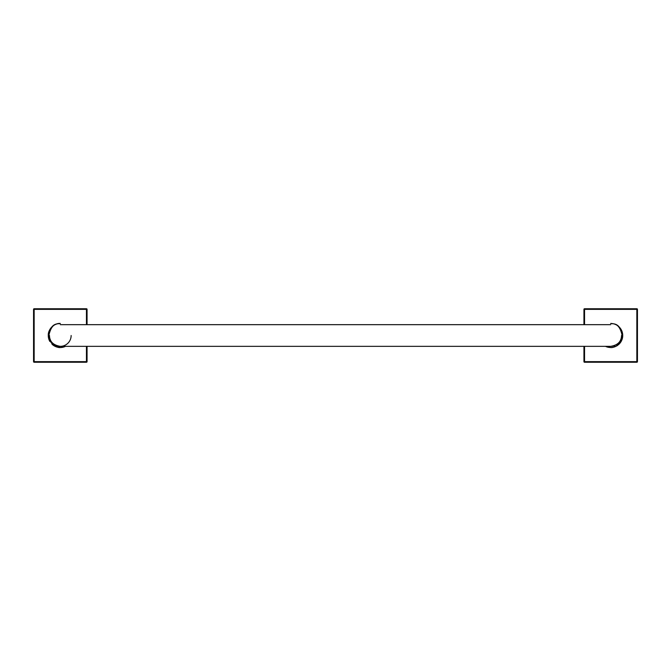 <?xml version="1.0" encoding="UTF-8"?>
<svg xmlns="http://www.w3.org/2000/svg" width="671" height="671" viewBox="0 0 671 671"><rect width="100%" height="100%" fill="white"/><g stroke="black" fill="none" stroke-linecap="round" stroke-linejoin="round"><path stroke-width="1.01" d="M584.55 309.356L583.938 309.356L583.938 324.663L583.938 309.356A0.612 0.612 0 0 1 584.55 308.744A0.612 0.612 0 0 0 583.938 309.356L584.55 309.356L584.55 308.744L636.838 308.744L584.55 308.744L584.55 324.663L584.55 309.356L637.45 309.356A0.612 0.612 0 0 0 636.838 308.744L636.838 309.356L637.45 309.356A0.612 0.612 0 0 0 636.838 308.744L636.838 309.356L584.55 309.356M583.938 346.337L583.938 361.644A0.612 0.612 0 0 0 584.55 362.256L636.838 362.256A0.612 0.612 0 0 0 637.45 361.644L637.45 309.356L637.45 361.644L636.838 361.644L636.838 362.256A0.612 0.612 0 0 0 637.45 361.644L636.838 361.644L636.838 362.256L584.55 362.256L584.55 361.644L583.938 361.644A0.612 0.612 0 0 0 584.55 362.256L584.55 361.644L583.938 361.644L583.938 346.337M87.062 324.663L87.062 309.356L87.062 324.663L87.062 309.356L86.45 309.356L86.45 324.663L86.45 309.356L33.55 309.356L33.55 361.644A0.612 0.612 0 0 0 34.162 362.256L86.45 362.256A0.612 0.612 0 0 0 87.062 361.644L87.062 346.337M86.45 308.744L34.162 308.744A0.612 0.612 0 0 0 33.55 309.356L34.162 309.356L34.162 308.744L86.45 308.744A0.612 0.612 0 0 1 87.062 309.356A0.612 0.612 0 0 0 86.45 308.744L86.45 309.356L87.062 309.356A0.612 0.612 0 0 0 86.45 308.744L86.45 309.356L34.162 309.356L34.162 361.644L33.55 361.644A0.612 0.612 0 0 0 34.162 362.256L86.45 362.256A0.612 0.612 0 0 0 87.062 361.644L86.45 361.644L86.45 362.256L86.45 361.644L87.062 361.644M34.162 361.644L34.162 362.256L34.162 361.644L33.55 361.644L33.55 309.356A0.612 0.612 0 0 1 34.162 308.744L34.162 361.644L86.45 361.644L86.45 346.337L86.45 361.644L34.162 361.644M60.348 323.464A12.036 12.036 0 0 0 60.306 323.464C58.956 324.387 51.784 321.334 48.882 335.5C51.784 321.334 58.956 324.387 60.306 323.464C58.88 324.387 51.323 321.334 48.27 335.5L48.547 338.067L48.27 335.5A12.036 12.036 0 0 1 58.117 323.665M619.727 327.557A12.036 12.036 0 0 1 622.73 335.5L622.118 335.5C619.216 321.334 612.044 324.387 610.694 323.464C612.12 324.387 619.677 321.334 622.73 335.5C619.677 321.334 612.12 324.387 610.694 323.464C612.044 324.387 619.216 321.334 622.118 335.5C622.143 339.308 620.474 342.629 617.094 345.473C614.175 347.125 612.044 347.813 610.694 347.536L605.208 346.337M65.532 346.337L60.306 347.536L65.532 346.337A12.036 12.036 0 0 1 63.971 346.957M60.306 347.536C58.956 347.813 56.825 347.125 53.906 345.473C50.526 342.629 48.857 339.308 48.882 335.5C48.857 339.308 50.526 342.629 53.906 345.473C56.825 347.125 58.956 347.813 60.306 347.536L53.596 345.49L60.306 347.536L65.792 346.337M64.282 346.857L60.071 347.528L64.282 346.857M56.33 346.781L56.33 345.582M620.314 340.491A10.837 10.837 0 0 0 621.531 335.5C621.421 341.539 617.815 345.154 610.694 346.337L60.306 346.337C53.185 345.154 49.579 341.539 49.469 335.5M622.084 339.392A12.036 12.036 0 0 0 622.73 335.5C622.755 339.308 620.994 342.629 617.429 345.473C614.359 347.125 612.111 347.813 610.694 347.536L605.468 346.337L610.694 347.536C612.044 347.813 614.175 347.125 617.094 345.473C620.474 342.629 622.143 339.308 622.118 335.5L622.73 335.5C622.755 339.308 620.994 342.629 617.429 345.473C614.359 347.125 612.111 347.813 610.694 347.536M613.722 347.142L614.67 346.857L613.722 347.142A12.036 12.036 0 0 1 611.818 347.477M610.92 347.528L606.718 346.857L610.92 347.528M606.995 346.949L609.629 347.486L606.995 346.949M610.182 347.519L610.929 347.528L610.182 347.519M611.474 347.511L612.589 347.385L611.474 347.511M614.67 345.582L614.67 346.781M48.278 335.206C47.943 329.218 54.754 322.785 60.306 323.464C58.88 324.387 51.323 321.334 48.27 335.5A12.036 12.036 0 0 0 49.855 341.464M63.359 347.142A12.036 12.036 0 0 1 62.302 347.368M62.068 347.402A12.036 12.036 0 0 1 61.422 347.477M61.011 347.511A12.036 12.036 0 0 1 59.04 347.469M58.687 347.427A12.036 12.036 0 0 1 57.27 347.142M57.094 347.092A12.036 12.036 0 0 1 51.986 344.189M610.652 323.464A12.036 12.036 0 0 1 612.271 323.573M612.883 323.665A12.036 12.036 0 0 1 618.779 326.584M621.489 340.818A12.036 12.036 0 0 1 619.643 343.544M619.358 343.854A12.036 12.036 0 0 1 618.536 344.626M617.89 345.146A12.036 12.036 0 0 1 616.389 346.102M615.458 346.546A12.036 12.036 0 0 1 613.906 347.092M611.239 347.519A12.036 12.036 0 0 1 610.644 347.536M608.48 347.326A12.036 12.036 0 0 1 607.641 347.142M607.029 346.957A12.036 12.036 0 0 1 606.525 346.79M606.139 346.639A12.036 12.036 0 0 1 605.468 346.337L610.35 347.528M610.694 346.337A10.837 10.837 0 0 0 613.856 345.867M616.59 344.592A10.837 10.837 0 0 0 618.763 342.738M49.755 337.991A10.837 10.837 0 0 0 50.686 340.491M52.237 342.738A10.837 10.837 0 0 0 53.739 344.122M54.41 344.592A10.837 10.837 0 0 0 71.143 335.5M584.55 346.337L584.55 361.644L636.838 361.644L636.838 309.356L636.838 361.644L584.55 361.644L584.55 346.337M48.882 335.5L48.27 335.5L48.882 335.5M48.27 335.542L49.075 339.828M60.306 324.663L610.694 324.663"/></g></svg>
